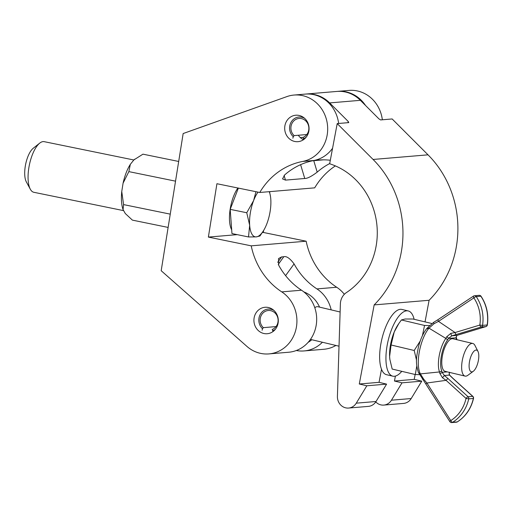 <?xml version="1.0" encoding="UTF-8"?>
<svg xmlns="http://www.w3.org/2000/svg" width="513" height="513" viewBox="0 0 513 513"><rect width="100%" height="100%" fill="white"/><g stroke="black" fill="none" stroke-linecap="round" stroke-linejoin="round"><path stroke-width="0.77" d="M298.316 135.252A13.267 12.184 -94.8 0 0 303.478 139.696M298.964 115.419A13.267 12.184 -94.8 0 0 295.764 115.226A13.267 12.184 -94.8 0 0 284.696 127.724A13.267 12.184 -94.8 0 0 294.789 141.479A13.267 12.184 -94.8 0 0 297.995 141.671A13.267 12.184 -94.8 0 0 309.063 129.173A13.267 12.184 -94.8 0 0 298.964 115.419M268.203 307.467A13.267 12.184 -94.8 0 0 265.003 307.281A13.267 12.184 -94.8 0 0 253.929 319.779A13.267 12.184 -94.8 0 0 264.028 333.533A13.267 12.184 -94.8 0 0 267.228 333.726A13.267 12.184 -94.8 0 0 278.303 321.221A13.267 12.184 -94.8 0 0 268.203 307.467M251.216 245.842L208.374 237.083L216.922 183.718L259.764 192.478A70.954 65.164 85.2 0 1 302.638 161.448A33.518 30.786 -94.8 0 0 327.685 128.654A33.518 30.786 -94.8 0 0 302.151 95.527A33.518 30.786 -94.8 0 0 294.064 95.046A33.518 30.786 -94.8 0 0 286.914 96.591L183.16 133.54L161.191 270.717L246.907 346.39A33.518 30.786 -94.8 0 0 268.934 353.906A33.518 30.786 -94.8 0 0 296.181 328.288A33.518 30.786 -94.8 0 0 281.746 291.878A70.954 65.164 85.2 0 1 251.216 245.842L306.152 241.206L263.316 232.453L263.631 230.465M338.638 123.473A33.518 30.786 -94.8 0 0 313.379 94.578A33.518 30.786 -94.8 0 0 305.293 94.097L294.064 95.046M365.5 105.441A33.518 30.786 -94.8 0 0 345.865 91.84A33.518 30.786 -94.8 0 0 337.772 91.359A33.518 30.786 -94.8 0 0 337.33 91.404M382.345 119.785A33.518 30.786 -94.8 0 0 357.093 90.897A33.518 30.786 -94.8 0 0 349 90.416L337.772 91.359M259.764 192.478L314.7 187.848A70.954 65.164 85.2 0 1 335.361 165.898M284.093 175.465L285.484 180.114L282.535 178.902L284.715 174.875A70.954 65.164 85.2 0 1 313.873 160.498A33.518 30.786 -94.8 0 0 332.571 148.244M285.484 180.114L304.754 178.492C307.377 178.537 311.519 176.421 317.194 172.137A70.954 65.164 85.2 0 1 329.686 163.576M296.309 350.514A33.518 30.786 -94.8 0 0 304.106 350.937A33.518 30.786 -94.8 0 0 322.414 342.248M331.18 309.878A33.518 30.786 -94.8 0 0 316.925 288.909A70.954 65.164 85.2 0 1 294.084 263.906L285.594 275.641M304.106 350.937L323.87 349.27A33.518 30.786 -94.8 0 0 335.906 345.454M344.345 294.302A33.518 30.786 -94.8 0 0 336.688 287.248A70.954 65.164 85.2 0 1 306.152 241.206M268.934 353.906L288.697 352.239A33.518 30.786 -94.8 0 0 315.944 326.621A33.518 30.786 -94.8 0 0 301.509 290.211A70.954 65.164 85.2 0 1 278.668 265.202L278.501 258.59L281.605 256.91L283.804 256.724C286.536 255.968 289.96 258.366 294.084 263.906M269.703 192.548L269.851 191.625M208.374 237.083L237.237 234.646M262.335 232.53L263.316 232.453M313.757 160.665L317.194 172.137M329.654 163.762A70.954 65.164 85.2 0 1 376.638 222.802A70.954 65.164 85.2 0 1 346.442 292.564A13.966 12.825 -94.8 0 0 340.382 303.85L337.413 396.369A11.171 10.26 -94.8 0 0 348.616 408.053A11.171 10.26 -94.8 0 0 356.266 403.167L366.827 385.789L359.286 384L374.163 304.908A98.887 90.82 -94.8 0 0 373.079 159.46L337.208 123.588L329.654 163.762M312.648 160.749A33.518 30.786 -94.8 0 0 313.61 160.62L322.882 159.838M347.987 122.684L348.212 121.466L329.667 102.914A33.518 30.786 -94.8 0 0 315.142 94.7A33.518 30.786 -94.8 0 0 306.171 94.026A33.518 30.786 -94.8 0 0 305.735 94.065M306.171 94.026L336.894 91.436A33.518 30.786 85.2 0 1 345.865 92.109A33.518 30.786 85.2 0 1 360.382 100.324L378.934 118.875L380.588 119.933L392.15 118.958L428.022 154.83A98.887 90.82 -94.8 0 1 429.099 300.278L425.033 321.888M395.395 376.093L394.459 381.037L402.006 382.826L391.445 400.204A11.171 10.26 85.2 0 1 383.795 405.084A11.171 10.26 85.2 0 1 375.766 401.916M383.795 405.084L403.558 403.417A11.171 10.26 -94.8 0 0 411.208 398.537L421.769 381.159L414.222 379.37L415.139 374.503M402.006 382.826L421.769 381.159M394.459 381.037L414.222 379.37M313.61 160.62A70.954 65.164 85.2 0 1 318.227 160.05A70.954 65.164 85.2 0 1 330.314 160.255M348.616 408.053L368.379 406.386A11.171 10.26 -94.8 0 0 376.029 401.499L386.597 384.128L379.049 382.332L381.499 369.289M366.827 385.789L386.597 384.128M359.286 384L379.049 382.332M374.163 304.908L429.099 300.278M348.212 121.466L348.769 122.613L337.208 123.588M469.549 361.344A11.171 4.232 103.3 0 0 473.281 371.297A11.171 4.232 103.3 0 0 478.353 360.607A11.171 4.232 103.3 0 0 477.988 351.456A11.171 4.232 103.3 0 0 473.576 351.649A11.171 4.232 103.3 0 0 469.549 361.344M473.281 371.297L467.914 375.26A16.762 6.348 -76.7 0 1 465.047 376.093A16.762 6.348 -76.7 0 1 462.316 360.338A16.762 6.348 -76.7 0 1 472.787 343.473A16.762 6.348 -76.7 0 1 474.974 345.499L477.988 351.456M314.796 307.729A16.762 6.348 -76.7 0 1 317.893 306.729L340.119 312M414.119 319.298A33.518 12.697 103.3 0 0 408.233 310.936L401.948 309.442A33.518 12.697 103.3 0 0 380.999 343.171A33.518 12.697 103.3 0 0 386.469 374.676L392.759 376.164A33.518 12.697 103.3 0 0 401.775 371.335M408.233 310.936A33.518 12.697 103.3 0 0 387.283 344.665A33.518 12.697 103.3 0 0 392.759 376.164M429.516 325.563L424.54 325.454L401.416 319.965L398.851 323.504L394.221 332.001L391.079 344.993L389.604 356.548L389.861 359.421L392.182 369.059L415.306 374.541L416.774 366.058M420.23 341.01L414.203 350.482L391.079 344.993M424.54 325.454L422.436 335.63M414.203 350.482L416.543 360.293M419.615 374.657L415.306 374.541M431.863 323.511L412.856 319.003L405.116 319.003L401.416 319.965M389.848 359.331A25.143 9.523 -76.7 0 1 389.835 359.247A25.143 9.523 -76.7 0 1 389.604 356.548A25.143 9.523 -76.7 0 1 394.221 332.001A25.143 9.523 -76.7 0 1 398.024 324.735L398.851 323.504M445.97 371.431A16.762 6.348 -76.7 0 1 445.175 371.374A16.762 6.348 -76.7 0 1 442.642 354.611A16.762 6.348 -76.7 0 1 452.126 338.702A16.762 6.348 -76.7 0 1 452.915 338.76L472.787 343.473M428.406 328.871A27.144 10.279 103.3 0 0 420.057 373.252L420.397 373.894L439.513 371.944A21.392 8.099 -76.7 0 1 445.823 338.394L428.996 328.166L428.406 328.871A2.097 1.481 -142.5 0 0 426.335 329.083L426.335 329.083C422.847 333.783 420.16 339.972 418.281 347.641C416.812 355.984 414.991 361.53 418.358 372.31L449.85 421.622A2.097 2.097 0 0 0 451.793 422.584A2.097 1.924 85.2 0 0 452.594 422.314L457.218 421.93A37.782 34.698 -94.8 0 0 473.352 398.479L468.728 398.87A37.782 34.698 85.2 0 1 452.594 422.314A2.097 0.75 -122 0 1 450.786 420.57A35.686 32.774 -94.8 0 0 466.035 398.421L446.086 380.345L426.899 383.019A2.097 0.41 147.5 0 0 425.957 384.07M479.136 295.341A2.097 1.924 85.2 0 1 480.861 296.206L476.237 296.597A37.782 34.698 85.2 0 1 482.553 325.37L487.177 324.979A37.782 34.698 -94.8 0 0 480.861 296.206A2.097 0.43 -33.9 0 1 481.053 296.257A2.097 2.097 0 0 0 479.136 295.341L474.512 295.732A2.097 1.924 85.2 0 0 473.666 296.027A2.097 0.737 56.4 0 0 473.531 296.072L438.16 319.561A2.097 0.737 -123.6 0 0 438.493 321.375L455.076 332.539L479.828 325.062A35.686 32.774 -94.8 0 0 473.865 297.886L438.493 321.375L434.069 323.684L428.996 328.166A2.097 1.52 -137.4 0 0 427.002 328.282L426.335 329.083M457.115 335.329A2.097 1.199 -108 0 1 457.012 335.367L456.185 336.977L456.532 338.304A2.097 1.686 159.5 0 1 456.455 339.484L456.012 337.804L456.91 335.393L485.817 326.621L481.194 327.012L451.87 335.823L448.458 338.439L447.355 340.254A2.097 1.404 -145 0 0 445.823 338.394L446.676 336.817L450.818 333.379L455.076 332.539A2.097 0.814 -106.8 0 0 456.442 334.489M441.635 370.649L442.084 372.329L444.405 375.503L448.131 378.671A2.097 0.59 132.2 0 0 446.086 380.345L442.475 377.748L439.801 373.374L439.513 371.944A2.097 1.686 159.5 0 0 441.635 370.649A19.385 7.342 103.3 0 1 447.355 340.254M449.593 372.239C449.022 373.964 449.067 374.958 449.734 375.227L452.941 378.331A2.097 0.59 132.2 0 0 452.755 378.28L449.446 375.08L449.241 372.342M418.794 373.131A2.097 1.757 148.6 0 0 420.397 373.894L423.642 379.107L426.899 383.019L450.786 420.57A2.097 0.41 147.5 0 0 449.85 421.622M461.193 334.059A2.097 0.814 -106.8 0 1 461.129 334.085L457.012 335.367A2.097 1.199 -108 0 1 456.91 335.393L451.87 335.823A2.097 0.391 -105.8 0 1 450.818 333.379M456.185 336.977A2.097 1.468 169.6 0 1 456.012 337.804L448.458 338.439A2.097 1.116 -151.8 0 0 446.676 336.817M485.971 326.569A2.097 0.814 73.2 0 1 485.888 326.608A2.097 2.097 0 0 0 487.35 324.928L487.177 324.979A2.097 1.924 85.2 0 1 485.817 326.621A2.097 0.814 73.2 0 0 485.888 326.608L461.129 334.085A2.097 0.814 -106.8 0 1 461.065 334.098M434.069 323.684L433.414 322.485L438.16 319.561A2.097 0.737 -123.6 0 1 438.294 319.516M427.002 328.282L433.44 322.51M447.342 371.887L442.084 372.329A2.097 1.468 169.6 0 1 439.801 373.374M420.057 373.252A2.097 1.744 155.6 0 1 418.358 372.31M449.734 375.227A2.097 0.981 136.1 0 0 449.446 375.08L444.405 375.503L442.475 377.748M423.642 379.107L422.693 379.575M304.626 118.33A11.209 10.292 -94.8 0 0 289.73 126.121A11.209 10.292 -94.8 0 0 293.276 136.695L292.865 138.209M303.914 139.389L302.971 137.42A9.779 8.977 -94.8 0 0 308.73 130.007A9.779 8.977 -94.8 0 0 299.06 118.452A9.779 8.977 -94.8 0 0 291.025 126.384A9.779 8.977 -94.8 0 0 294.122 135.605L293.276 136.695M306.793 134.541L294.122 135.605M303.157 137.343L300.317 137.58M303.427 138.767A11.209 10.292 -94.8 0 0 306.21 137.131M273.865 310.378A11.209 10.292 -94.8 0 0 258.969 318.175A11.209 10.292 -94.8 0 0 262.515 328.743L262.105 330.263M273.147 331.443L272.211 329.468A9.779 8.977 -94.8 0 0 277.969 322.055A9.779 8.977 -94.8 0 0 268.293 310.506A9.779 8.977 -94.8 0 0 260.264 318.438A9.779 8.977 -94.8 0 0 263.355 327.66L262.515 328.743M276.032 326.589L263.355 327.66M272.666 330.821A11.209 10.292 -94.8 0 0 275.449 329.179M30.318 189.214L26.349 181.91A18.853 7.201 -78.4 0 1 25.65 164.243A18.853 7.201 -78.4 0 1 33.23 148.263L39.745 143.108A25.842 9.869 101.6 0 0 29.363 165A25.842 9.869 101.6 0 0 30.318 189.214A25.842 9.869 101.6 0 0 33.852 192.292L123.659 210.651M133.835 159.985L44.201 141.665A25.842 9.869 101.6 0 0 43.092 141.601A25.842 9.869 101.6 0 0 39.745 143.108M123.075 209.625L123.575 204.597L121.754 191.503A29.388 11.222 101.6 0 0 123.075 209.625L125.307 213.549L132.392 220.122L168.123 227.426M123.575 204.597L170.252 214.139M121.754 191.503L123.088 183.16L128.853 171.618L175.536 181.16M128.853 171.618L130.328 164.327L133.893 159.909L142.96 154.163L178.691 161.467M130.328 164.327A29.388 11.222 101.6 0 0 123.088 183.16M134.829 159.12A29.388 11.222 101.6 0 0 134.701 159.222A29.388 11.222 101.6 0 0 133.893 159.909M231.684 229.792A25.143 9.6 -78.4 0 1 229.555 221.154A25.143 9.6 -78.4 0 1 237.904 188.008M269.229 191.676A25.143 9.6 -78.4 0 1 270.473 196.37A25.143 9.6 -78.4 0 1 270.787 199.127A25.143 9.6 -78.4 0 1 266.831 223.815A25.143 9.6 -78.4 0 1 263.438 230.773A25.143 9.6 -78.4 0 1 256.269 236.891A25.143 9.6 101.6 0 1 249.664 225.265A25.143 9.6 -78.4 0 1 253.621 200.57L246.753 212.741L249.664 225.265L248.516 236.955L231.959 233.569L230.19 209.362L238.365 188.104M255.955 191.695L253.621 200.57A25.143 9.6 -78.4 0 1 258.013 192.119M248.516 236.955L256.269 236.891L259.956 235.993L263.438 230.773M270.473 196.37L269.472 191.657M230.19 209.362L246.753 212.741M302.638 161.448L313.873 160.498M316.925 288.909L336.688 287.248M281.746 291.878L301.509 290.211M281.605 256.91L277.693 262.323M283.804 256.724L278.27 264.387M300.612 164.673L304.754 178.492M329.667 102.914L360.382 100.324M391.445 400.204L411.208 398.537M356.266 403.167L376.029 401.499M373.079 159.46L428.022 154.83M448.131 378.671L468.08 396.754L472.704 396.363L452.755 378.28M479.828 325.062A2.097 0.814 73.2 0 0 481.194 327.012A2.097 1.924 85.2 0 0 482.553 325.37L479.828 325.062M473.865 297.886A2.097 0.43 -33.9 0 1 476.237 296.597A2.097 1.924 85.2 0 0 474.512 295.732A2.097 2.097 0 0 0 473.531 296.072A2.097 0.737 56.4 0 0 473.865 297.886M468.08 396.754A2.097 0.59 132.2 0 0 466.035 398.421L468.728 398.87A2.097 1.924 85.2 0 0 468.08 396.754M472.704 396.363A2.097 1.924 85.2 0 1 473.352 398.479L473.525 398.415A2.097 2.097 0 0 0 472.89 396.408A2.097 0.59 132.2 0 0 472.704 396.363M473.525 398.415C471.107 408.637 465.714 416.46 457.346 421.885A2.097 0.75 -122 0 1 457.218 421.93A2.097 1.924 85.2 0 1 456.416 422.193L451.793 422.584M312.552 160.768L323.581 159.838M465.047 376.093L445.175 371.374M339.022 346.192L310.455 339.414M319.541 307.114A28.215 28.215 0 0 0 303.85 291.903M308.108 342.376A28.215 28.215 0 0 0 311.801 339.734M487.35 324.928C488.806 314.507 486.709 304.953 481.053 296.257M456.532 338.304L456.98 339.721M452.941 378.331L472.89 396.408M456.416 422.193A2.097 2.097 0 0 0 457.346 421.885"/></g></svg>
